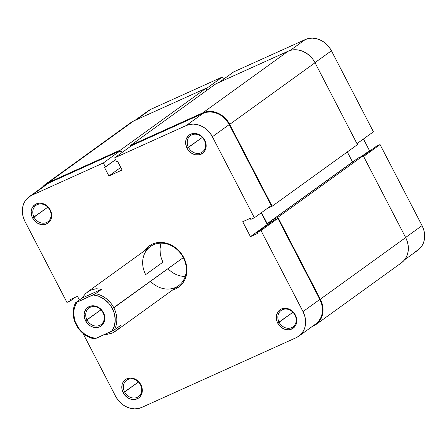 <?xml version="1.0" encoding="UTF-8"?>
<svg xmlns="http://www.w3.org/2000/svg" width="447" height="447" viewBox="0 0 447 447"><rect width="100%" height="100%" fill="white"/><g stroke="black" fill="none" stroke-linecap="round" stroke-linejoin="round"><path stroke-width="0.67" d="M294.942 315.09A10.125 8.633 -125.8 0 0 282.387 309.71A10.125 8.633 -125.8 0 0 279.118 322.237L277.665 323.03A11.331 9.661 54.2 0 1 281.325 309.011A11.331 9.661 54.2 0 1 295.372 315.034L294.942 315.09A10.125 8.633 54.2 0 1 292.958 326.874A10.125 8.633 54.2 0 1 279.118 322.237A10.125 8.633 54.2 0 1 281.102 310.453A10.125 8.633 54.2 0 1 294.942 315.09L295.372 315.034L294.187 313.157L290.991 310.14L289.108 309.117L285.108 308.246L281.325 309.011L279.699 309.983L278.33 311.302L276.587 314.772L276.352 318.89L276.822 320.996L277.665 323.03L280.325 326.561L283.929 328.947L287.929 329.819L289.885 329.64L293.338 328.081L295.758 325.142L296.45 323.293L296.685 319.175L295.372 315.034A11.331 9.661 54.2 0 1 291.712 329.053A11.331 9.661 54.2 0 1 277.665 323.03L292.908 312.274L279.118 322.237A10.125 8.633 -125.8 0 0 291.673 327.617A10.125 8.633 -125.8 0 0 294.942 315.09M140.475 384.839A10.125 8.633 -125.8 0 0 127.92 379.458A10.125 8.633 -125.8 0 0 124.652 391.985L123.199 392.779A11.331 9.661 54.2 0 1 126.859 378.76A11.331 9.661 54.2 0 1 140.906 384.783L140.475 384.839A10.125 8.633 54.2 0 1 138.492 396.623A10.125 8.633 54.2 0 1 124.652 391.985A10.125 8.633 54.2 0 1 126.635 380.201A10.125 8.633 54.2 0 1 140.475 384.839L140.906 384.783L139.721 382.906L136.531 379.889L134.642 378.866L130.641 377.994L126.859 378.76L125.233 379.732L122.813 382.671L122.12 384.521L121.886 388.639L122.355 390.745L124.383 394.656L127.579 397.674L129.468 398.69L131.452 399.333L135.419 399.389L138.877 397.83L140.241 396.511L141.99 393.042L142.219 388.924L140.906 384.783A11.331 9.661 54.2 0 1 137.246 398.802A11.331 9.661 54.2 0 1 123.199 392.779L138.441 382.023L124.652 391.985A10.125 8.633 -125.8 0 0 137.207 397.366A10.125 8.633 -125.8 0 0 140.475 384.839M204.313 140.257A10.125 8.633 -125.8 0 0 191.763 134.871A10.125 8.633 -125.8 0 0 188.489 147.398L187.036 148.192A11.331 9.661 54.2 0 1 190.696 134.173A11.331 9.661 54.2 0 1 204.748 140.196L204.313 140.257A10.125 8.633 54.2 0 1 202.335 152.036A10.125 8.633 54.2 0 1 188.489 147.398A10.125 8.633 54.2 0 1 190.472 135.62A10.125 8.633 54.2 0 1 204.313 140.257L204.748 140.196L203.564 138.319L200.368 135.307L196.49 133.642L194.479 133.407L190.696 134.173L189.07 135.15L186.656 138.084L185.958 139.939L185.723 144.057L187.036 148.192L188.221 150.075L191.417 153.086L193.305 154.109L195.294 154.751L199.261 154.807L202.714 153.243L204.078 151.924L205.827 148.454L206.061 144.336L204.748 140.196A11.331 9.661 54.2 0 1 201.089 154.215A11.331 9.661 54.2 0 1 187.036 148.192L202.284 137.441L188.489 147.398A10.125 8.633 -125.8 0 0 201.044 152.785A10.125 8.633 -125.8 0 0 204.313 140.257M49.852 210.001A10.125 8.633 -125.8 0 0 37.297 204.62A10.125 8.633 -125.8 0 0 34.028 217.147L32.575 217.94A11.331 9.661 54.2 0 1 36.235 203.921A11.331 9.661 54.2 0 1 50.282 209.945L49.852 210.001A10.125 8.633 54.2 0 1 47.868 221.785A10.125 8.633 54.2 0 1 34.028 217.147A10.125 8.633 54.2 0 1 36.011 205.363A10.125 8.633 54.2 0 1 49.852 210.001L50.282 209.945L49.097 208.067L45.901 205.056L42.029 203.391L40.018 203.156L38.062 203.335L34.603 204.894L32.19 207.833L31.497 209.688L31.178 211.699L31.731 215.912L32.575 217.94L35.235 221.472L36.95 222.835L40.828 224.5L44.795 224.55L48.248 222.992L50.667 220.058L51.36 218.203L51.595 214.085L50.282 209.945A11.331 9.661 54.2 0 1 46.622 223.964A11.331 9.661 54.2 0 1 32.575 217.94L47.818 207.19L34.028 217.147A10.125 8.633 -125.8 0 0 46.577 222.528A10.125 8.633 -125.8 0 0 49.852 210.001M150.488 281.325A24.11 20.556 -125.8 0 0 178.599 285.667A24.11 20.556 -125.8 0 0 183.32 257.612L183.751 257.556A25.317 21.585 54.2 0 1 172.754 289.891L175.576 288.874L179.213 286.706L182.264 283.756L184.611 280.14L186.164 276.006L186.868 271.502L186.69 266.803L185.634 262.098L183.751 257.556L181.108 253.36L177.805 249.672L173.972 246.627L169.754 244.341L165.312 242.911L160.819 242.386L156.45 242.788L152.366 244.101L148.734 246.275L144.521 250.795A25.317 21.585 54.2 0 1 183.751 257.556L183.32 257.612A24.11 20.556 -125.8 0 0 153.433 244.8A24.11 20.556 -125.8 0 0 145.649 274.626A24.11 20.556 54.2 0 1 150.365 246.571A24.11 20.556 54.2 0 1 183.32 257.612A24.11 20.556 54.2 0 1 178.599 285.667L115.712 331.082L112.689 332.825L107.001 334.417L104.28 334.613M163.021 262.082L145.649 274.626L163.021 262.082A24.11 20.556 -125.8 0 1 161.121 243.162M29.077 196.842L45.935 184.661A21.098 17.986 -125.8 0 1 48.617 183.114L31.759 195.289A21.098 17.986 54.2 0 0 29.077 196.842A21.098 17.986 54.2 0 0 24.943 221.388L66.944 302.407L70.52 300.792L75.381 297.283L70.52 300.792L69.967 299.725L77.504 296.322L79.398 299.976L77.504 296.322L69.967 299.725L70.52 300.792L66.944 302.407L24.943 221.388L23.373 217.605L22.501 213.683L22.35 209.766L22.937 206.017L24.227 202.569L26.183 199.558L28.725 197.099L31.759 195.289L103.341 162.965L120.198 150.79L48.617 183.114L31.759 195.289L103.341 162.965L105.436 167.016L104.497 167.441L108.917 175.973L122.104 170.016L117.684 161.49L116.74 161.915L114.639 157.864L186.22 125.54L189.623 124.445L193.266 124.11L197.01 124.551L200.709 125.741L204.223 127.641L207.419 130.183L210.174 133.256L212.375 136.754L254.371 217.773L271.234 205.598L229.238 124.579L212.375 136.754L254.371 217.773L250.795 219.393L250.242 218.326L242.704 221.729L250.443 236.653L257.975 233.25L257.422 232.183L261.003 230.568L302.999 311.587L304.569 315.37L305.446 319.298L305.597 323.209L305.01 326.964L303.714 330.411L301.759 333.423L299.216 335.876L296.188 337.686L141.727 407.435L138.324 408.53L134.681 408.865L130.937 408.429L127.239 407.234L123.724 405.334L120.528 402.797L117.773 399.719L115.572 396.221L82.986 333.361L115.572 396.221A21.098 17.986 54.2 0 0 141.727 407.435L296.188 337.686A21.098 17.986 54.2 0 0 298.87 336.138L315.733 323.958A21.098 17.986 -125.8 0 0 319.862 299.412L277.866 218.393L274.285 220.008L257.422 232.183L257.975 233.25L250.443 236.653L267.306 224.478L261.255 212.806L267.306 224.478L269.424 223.517L267.306 224.478L250.443 236.653L242.704 221.729L250.242 218.326L250.795 219.393L254.371 217.773L271.234 205.598L229.238 124.579L227.031 121.081L224.282 118.002L221.086 115.466L217.572 113.566L213.873 112.37L210.129 111.934L206.486 112.27L203.083 113.365L131.502 145.683L114.639 157.864L186.22 125.54L203.083 113.365L131.502 145.683L114.639 157.864L116.74 161.915L117.684 161.49L122.104 170.016L108.917 175.973L120.757 167.418L108.917 175.973L104.497 167.441L115.589 159.685L105.436 167.016L103.341 162.965L120.198 150.79L48.617 183.114L45.588 184.924M316.079 323.701L318.622 321.242L320.577 318.23L321.874 314.783L322.46 311.034L322.309 307.117L321.432 303.195L319.862 299.412L277.866 218.393L261.003 230.568L302.999 311.587L319.862 299.412L302.999 311.587A21.098 17.986 54.2 0 1 298.87 336.138M121.355 153.014L120.198 150.79L121.355 153.014M160.222 253.27L160.054 248.8L160.724 244.509L160.054 248.8L160.222 253.27M184.857 276.525L180.582 276.028L176.353 274.665L172.335 272.491L168.681 269.591L172.335 272.491L176.353 274.665L180.582 276.028L184.857 276.525M212.375 136.754L229.238 124.579A21.098 17.986 -125.8 0 0 203.083 113.365L186.22 125.54A21.098 17.986 54.2 0 1 212.375 136.754M274.285 220.008L277.866 218.393L261.003 230.568L257.422 232.183L274.285 220.008M316.085 324.449L401.417 262.825A21.702 18.5 -125.8 0 0 405.664 237.575L363.227 155.701L358.326 157.914L272.994 219.538L273.525 220.555L272.994 219.538L358.326 157.914L363.227 155.701L277.894 217.326L272.994 219.538L277.894 217.326L363.227 155.701L405.664 237.575L320.331 299.199L277.894 217.326L320.331 299.199A21.702 18.5 54.2 0 1 316.085 324.449A21.702 18.5 54.2 0 1 313.325 326.042L316.442 324.181L319.057 321.656L321.069 318.56L322.399 315.012L323.002 311.151L322.851 307.128L321.946 303.088L320.331 299.199L405.664 237.575L407.278 241.469L408.178 245.504L408.334 249.527L407.731 253.388L406.401 256.936L404.39 260.031L401.775 262.562M352.979 161.775L352.532 161.982L347.33 151.946L352.532 161.982L267.2 223.601L261.506 212.621L267.2 223.601L352.979 161.775M357.477 144.616L315.04 62.742L312.771 59.144L309.939 55.981L306.653 53.372L303.038 51.416L299.233 50.187L295.383 49.74L291.634 50.081L288.136 51.209L215.8 83.868L130.474 145.493L130.826 146.175L130.474 145.493L215.8 83.868L288.136 51.209L202.809 112.828L130.474 145.493L202.809 112.828A21.702 18.5 54.2 0 1 229.708 124.367L227.439 120.768L224.612 117.606L221.326 114.991L217.706 113.035L213.901 111.811L210.051 111.359L206.307 111.705L202.809 112.828L288.136 51.209A21.702 18.5 -125.8 0 1 315.04 62.742L357.477 144.616L272.145 206.24L229.708 124.367L315.04 62.742L229.708 124.367L272.145 206.24L357.477 144.616M45.583 184.175L130.915 122.551A21.702 18.5 -125.8 0 1 133.675 120.958L48.343 182.577L45.225 184.438L42.426 187.198A21.702 18.5 54.2 0 1 45.583 184.175A21.702 18.5 54.2 0 1 48.343 182.577L120.679 149.918L206.006 88.294L120.679 149.918L122.031 152.528L120.679 149.918L48.343 182.577L133.675 120.958L206.006 88.294L207.006 90.221L206.006 88.294L133.675 120.958L130.558 122.819M272.826 221.058L267.2 223.601L272.826 221.058M267.345 208.408L272.145 206.24L267.345 208.408M312.045 326.623L313.325 326.042L312.045 326.623M404.574 259.802L417.923 250.158A21.098 17.986 -125.8 0 0 422.057 225.612L405.619 237.486L422.057 225.612L380.056 144.593L422.057 225.612L423.627 229.395L424.499 233.317L424.65 237.234L424.063 240.983L422.773 244.431L420.817 247.442L418.275 249.901L415.241 251.711M363.618 156.461L380.056 144.593L376.48 146.208L363.255 155.757L376.48 146.208L380.056 144.593L363.618 156.461M233.697 71.883L219.265 82.309L233.697 71.883L305.273 39.565L233.697 71.883M290.226 50.433L305.273 39.565L290.226 50.433M371.619 149.717L369.496 150.678L363.445 139.006L369.496 150.678L371.619 149.717M373.424 131.798L331.428 50.779L329.227 47.281L326.472 44.203L323.276 41.666L319.761 39.766L316.063 38.571L312.319 38.135L308.676 38.47L305.273 39.565A21.098 17.986 -125.8 0 1 331.428 50.779L373.424 131.798L356.985 143.671L373.424 131.798M134.955 120.377L148.13 110.862A21.098 17.986 -125.8 0 1 150.812 109.314L136.38 119.735L150.812 109.314L222.394 76.99L206.207 88.679L222.394 76.99L223.545 79.214L222.394 76.99L150.812 109.314L147.784 111.124M314.99 62.647L331.428 50.779L314.99 62.647M361.383 156.534L369.496 150.678L361.383 156.534M103 312.688A10.247 8.733 -125.8 0 0 90.294 307.24A10.247 8.733 -125.8 0 0 86.986 319.918L85.533 320.711A11.454 9.761 54.2 0 1 89.232 306.547A11.454 9.761 54.2 0 1 103.43 312.632L103 312.688A10.247 8.733 54.2 0 1 100.994 324.611A10.247 8.733 54.2 0 1 86.986 319.918A10.247 8.733 54.2 0 1 88.992 307.994A10.247 8.733 54.2 0 1 103 312.688L103.43 312.632L102.234 310.732L99.005 307.687L95.088 306.005L93.054 305.77L91.076 305.949L87.59 307.525L86.21 308.86L84.444 312.369L84.125 314.403L84.684 318.661L86.729 322.611L89.959 325.656L91.87 326.69L93.876 327.338L97.887 327.394L99.731 326.802L102.754 324.483L104.52 320.974L104.76 316.817L103.43 312.632A11.454 9.761 54.2 0 1 99.731 326.802A11.454 9.761 54.2 0 1 85.533 320.711L100.944 309.838L86.986 319.918A10.247 8.733 -125.8 0 0 99.692 325.366A10.247 8.733 -125.8 0 0 103 312.688M103.9 334.613L109.951 333.82L112.689 332.825L117.321 329.757L120.545 325.444L114.309 329.947L95.881 338.407A22.909 19.528 54.2 0 1 76.588 324.751A22.909 19.528 54.2 0 1 77.096 302.155L93.082 294.942L98.793 296.266L104.179 299.144L108.822 303.362L110.755 305.871L113.655 311.464L114.566 314.437L115.225 320.454L114.303 326.181L111.867 331.188L114.309 329.947A24.11 20.556 -125.8 0 0 113.829 307.799L183.32 257.612L112.376 308.592A22.909 19.528 54.2 0 1 111.867 331.188L95.881 338.407L90.171 337.077L84.785 334.2L80.142 329.981L78.208 327.472L75.308 321.879L74.398 318.907L73.738 312.889L74.006 309.961L74.66 307.162L77.096 302.155L75.677 302.658A24.11 20.556 -125.8 0 0 76.158 324.807A24.11 20.556 -125.8 0 0 94.462 338.91A24.11 20.556 54.2 0 1 76.158 324.807A24.11 20.556 54.2 0 1 75.677 302.658L81.907 298.16L85.746 293.405L90.585 290.187L96.06 288.745L101.754 289.198L95.524 293.701L93.082 294.942A22.909 19.528 54.2 0 1 112.376 308.592L113.829 307.799A24.11 20.556 -125.8 0 0 95.524 293.701A24.11 20.556 54.2 0 1 113.829 307.799A24.11 20.556 54.2 0 1 114.309 329.947L120.545 325.444L117.321 329.757L115.712 331.082M75.677 302.658L81.907 298.16L101.754 289.198L95.524 293.701L75.677 302.658M101.754 289.198L96.06 288.745L90.585 290.187L85.746 293.405L81.907 298.16L101.754 289.198M150.365 246.571L87.506 291.964"/></g></svg>
